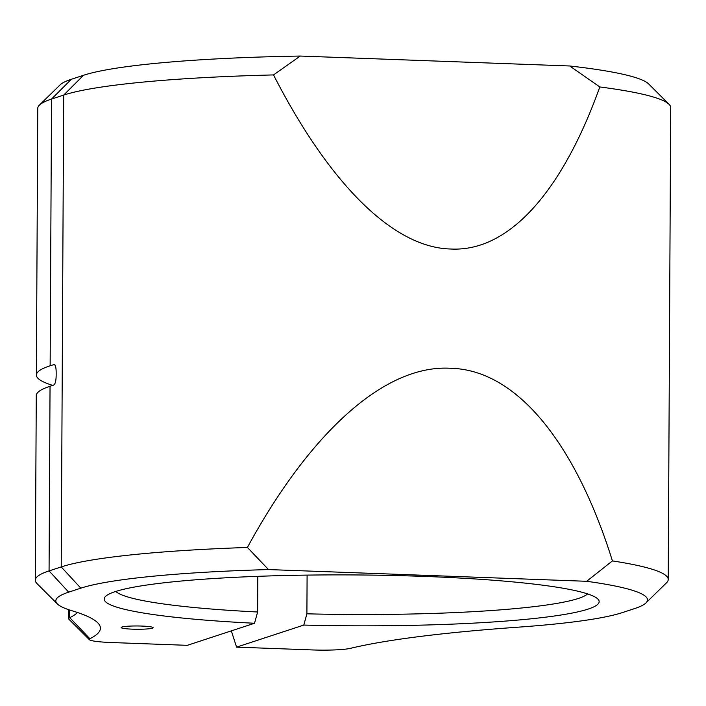 <?xml version="1.0" encoding="UTF-8"?>
<svg xmlns="http://www.w3.org/2000/svg" width="706" height="706" viewBox="0 0 706 706"><rect width="100%" height="100%" fill="white"/><g stroke="black" fill="none" stroke-linecap="round" stroke-linejoin="round"><path stroke-width="1.06" d="M39.448 105.088L60.072 84.897A289.769 29.784 0.3 0 1 71.359 79.275L83.511 75.286A289.769 29.784 0.3 0 1 300.262 56.048L273.522 74.924A310.393 31.902 -179.7 0 0 63.69 95.081L51.538 99.069A310.393 31.902 -179.7 0 0 39.448 105.088A310.393 31.902 -179.7 0 0 37.771 108.38L36.377 375.062A310.393 31.902 0.3 0 1 50.144 365.761L54.018 364.605M247.409 547.459L268.509 569.565A289.769 29.784 -179.7 0 0 80.819 588.16L68.676 592.149A289.769 29.784 -179.7 0 0 57.354 603.921A289.769 29.784 -179.7 0 0 71.959 610.743A510.614 52.491 0.3 0 1 97.702 622.754A510.614 52.491 0.3 0 1 89.856 638.718A30.94 3.177 -179.7 0 0 89.38 639.689A30.94 3.177 -179.7 0 0 111.036 642.513L187.302 645.328L254.522 623.257A247.488 25.442 0.3 0 1 105.512 596.438A247.488 25.442 0.3 0 1 351.791 574.922A247.488 25.442 0.3 0 1 597.832 599.015A247.488 25.442 0.3 0 1 303.792 625.075L236.572 647.137L312.829 649.952A30.94 3.177 -179.7 0 0 350.503 648.329A510.614 52.491 0.3 0 1 518.036 627.184A289.769 29.784 -179.7 0 0 622.489 612.561L634.641 608.572A289.769 29.784 -179.7 0 0 645.928 602.95A289.769 29.784 -179.7 0 0 586.677 581.294L612.42 560.917C577.076 447.463 518.725 369.565 450.207 368.258C381.955 364.525 307.136 437.508 247.409 547.459A310.393 31.902 0.3 0 0 61.219 566.918L80.819 588.16M89.38 639.689L68.976 619.286A51.564 5.304 0.3 0 1 68.703 618.738A51.564 5.304 0.3 0 1 69.762 617.671A489.99 50.364 -179.7 0 0 77.501 612.499M303.792 625.075L306.898 613.814A237.181 24.383 -179.7 0 0 587.568 593.887M307.101 575.099L306.898 613.814M231.33 630.864L236.572 647.137M257.814 576.334L257.628 611.996L254.522 623.257M57.354 603.921L36.941 583.518A310.393 31.902 0.3 0 1 35.3 580.217A310.393 31.902 0.3 0 1 49.067 570.907L61.219 566.918L63.69 95.081L83.511 75.286M53.179 364.764C55.289 363.775 56.286 366.864 56.162 374.021C56.215 381.099 55.183 384.849 53.074 385.273L50.038 386.27A310.393 31.902 -179.7 0 0 36.271 395.581L35.3 580.217M115.828 591.425A237.181 24.383 -179.7 0 0 257.628 611.996M52.729 385.388A310.393 31.902 0.3 0 1 36.377 375.062M612.42 560.917A310.393 31.902 0.3 0 1 668.229 579.476A310.393 31.902 0.3 0 1 666.552 582.759L645.928 602.95M668.229 579.476L670.7 107.639A310.393 31.902 -179.7 0 0 669.059 104.329A310.393 31.902 -179.7 0 0 599.809 86.953L569.707 65.985A289.769 29.784 0.3 0 1 648.646 83.926L669.059 104.329M273.522 74.924C327.434 180.109 391.459 247.718 450.834 249.015C510.359 252.095 563.344 188.802 599.809 86.953M300.262 56.048L569.707 65.985M132.41 629.161A15.982 1.641 -179.7 0 0 153.105 627.696A15.982 1.641 -179.7 0 0 137.123 625.966A15.982 1.641 -179.7 0 0 121.132 627.528A15.982 1.641 -179.7 0 0 132.41 629.161M268.509 569.565L586.677 581.294M69.806 610.063L69.762 617.671L89.856 638.718M50.038 386.27L49.067 570.907L68.676 592.149M71.359 79.275L51.538 99.069L50.144 365.761M68.747 609.719L68.703 618.738"/></g></svg>
